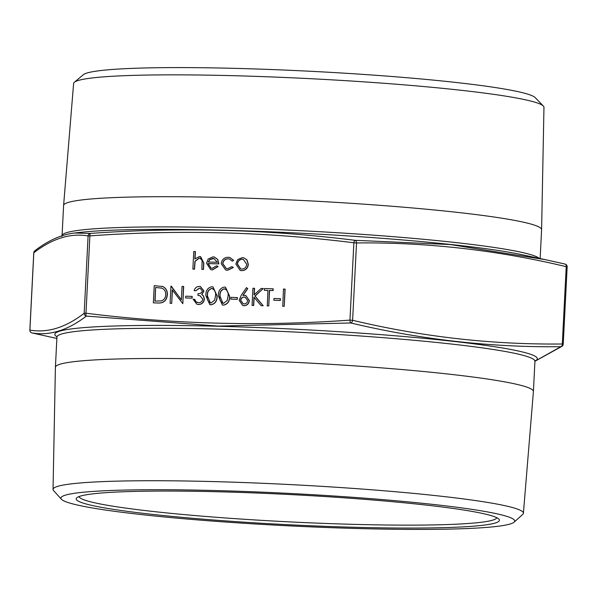 <?xml version="1.0" encoding="UTF-8"?>
<svg xmlns="http://www.w3.org/2000/svg" width="597" height="597" viewBox="0 0 597 597"><rect width="100%" height="100%" fill="white"/><g stroke="black" fill="none" stroke-linecap="round" stroke-linejoin="round"><path stroke-width="0.9" d="M285.105 289.127L284.239 306.306L282.769 306.268L283.471 289.038L285.105 289.127M280.433 298.709L280.344 300.47L273.896 300.261L273.986 298.5L280.433 298.709M267.904 290.44L264.352 290.306L264.441 288.545L273.187 288.814L273.098 290.575L269.546 290.485L268.762 305.903L267.299 305.865L267.904 290.396L264.352 290.306M254.404 288.284L254.068 294.828L261.202 288.455L263.292 288.515L254.882 296.015L263.046 305.716L261.098 305.664L253.949 297.172L253.531 305.463L252.068 305.425L252.934 288.247L254.576 288.329L254.255 294.657M263.292 288.515L255.061 296.06L263.217 305.761L261.098 305.664M254.121 297.373L253.703 305.507L252.068 305.425M246.479 287.635L247.554 288.597L242.897 295.425L245.725 295.463L249.173 300.522C248.725 303.769 246.934 305.477 243.807 305.649L242.718 305.507L239.136 300.291L241.21 295.351L246.479 287.635L247.733 288.642L243.121 295.396M245.807 295.485L249.352 300.567C248.897 303.813 247.113 305.522 243.986 305.701L242.807 305.53M212.965 286.903L217.129 295.963C217.286 300.866 215.256 303.821 211.04 304.836L209.913 304.671M243.852 257.837L246.949 259.852L248.359 264.359C247.807 268.329 245.643 270.426 241.867 270.665L240.292 270.441M195.226 251.538L194.846 258.979L199.517 256.501L200.532 256.643L203.652 262.986L203.323 269.396L201.861 269.359L202.137 260.59L200.077 258.158L199.174 258.038L194.958 261.255L194.331 269.165L192.868 269.128L193.764 251.501L195.398 251.583L195.032 258.747M200.622 256.665L203.823 263.031L203.495 269.441L201.861 269.359M200.167 258.18L199.353 258.083L195.129 261.307L194.503 269.21L192.868 269.128M534.942 361.215L560.829 346.723C490.465 347.476 420.445 339.559 350.782 322.977L218.218 326.089L86.356 316.082A2.716 2.634 53.3 0 1 84.184 313.283L88.102 235.942L89.893 235.89A2.716 0.858 -93.8 0 1 90.543 233.412C179.055 227.039 267.195 229.338 354.969 240.307L450.31 244.539L545.158 259.635L521.8 254.658A241.554 17.231 -177.1 0 0 223.293 230.218A241.554 17.231 -177.1 0 0 80.774 232.315L74.379 233.017L90.543 233.412A2.716 2.664 98.3 0 0 88.102 235.942C70.446 232.89 52.349 238.494 33.82 252.762L29.902 330.104C47.559 333.156 65.655 327.552 84.184 313.283L85.975 313.224C173.526 324.186 261.516 326.477 349.954 320.111L353.872 242.778C266.314 231.815 178.324 229.517 89.893 235.89L85.975 313.224A2.716 0.895 -83.2 0 0 86.356 316.082C67.722 330.35 49.596 335.969 31.984 332.925L51.805 337.335M216.651 265.777L217.92 266.531L212.233 269.851L210.726 269.65L206.569 263.232L208.152 259.076L212.928 256.852L214.353 257.046L217.607 259.449L218.681 263.844L208.017 263.561L211.092 268.157L212.129 268.307L216.651 265.777L218.092 266.575L212.413 269.896L210.816 269.672M214.442 257.068L217.778 259.494L218.853 263.889L208.189 263.605L211.181 268.18M229.89 257.501L233.688 260.382L232.248 261.105L229.345 258.971L228.196 258.837C225.159 258.919 223.375 260.516 222.845 263.628L226.338 268.553M229.435 258.994L228.196 258.837M228.024 258.792C224.979 258.874 223.196 260.464 222.674 263.583L226.248 268.531L227.532 268.702L231.972 266.613L233.33 267.538L227.606 270.292L225.838 270.038M161.921 286.254L162.847 286.553C166.07 288.209 167.57 290.985 167.347 294.873C166.757 300.395 163.839 303.112 158.593 303.03L153.362 302.851L154.235 285.664L162.675 286.508C165.899 288.164 167.399 290.933 167.175 294.828C166.585 300.351 163.668 303.067 158.421 302.985L153.362 302.851M172.406 290.06L171.735 303.373L170.093 303.291L170.966 286.105L181.369 299.739M171.272 286.112L181.361 299.918L182.048 286.396L183.682 286.478L182.816 303.664L172.242 289.836L171.735 303.373M192.189 296.403L192.1 298.164L185.652 297.955L185.742 296.194L192.189 296.403M200.249 288.321L199.368 288.209L195.823 290.761L194.182 290.679C194.935 287.955 196.622 286.53 199.264 286.403L200.376 286.553L203.973 291.037L201.89 294.522L203.584 296.037L204.405 299.112C203.831 302.597 201.853 304.395 198.48 304.507L197.047 304.306M200.465 286.575L203.973 291.037M203.801 290.993L201.719 294.478L203.413 295.985L204.226 299.067C203.652 302.552 201.682 304.351 198.301 304.463L196.958 304.283L193.122 299.254L194.756 299.343L195.913 301.746L197.376 302.575M200.129 295.761L197.92 295.411L198.01 293.649C200.196 293.843 201.637 292.94 202.338 290.948L200.159 288.299L199.368 288.209M225.509 287.232L229.673 296.284C229.83 301.194 227.8 304.149 223.584 305.164L222.457 305M237.352 297.582L237.263 299.343L230.815 299.134L230.905 297.373L237.352 297.582M545.158 259.635L565.016 264.053A2.716 1.754 -77 0 1 565.046 264.061L545.195 259.65M61.439 499.256L53.581 490.615A235.487 16.798 2.9 0 1 53.043 489.421L55.402 367.312A239.307 17.067 2.9 0 1 55.402 367.274A239.307 17.067 2.9 0 1 217.487 359.327A239.307 17.067 2.9 0 1 533.405 391.49A239.307 17.067 2.9 0 1 533.405 391.528L523.405 513.248A235.487 16.798 2.9 0 1 522.748 514.383L514.062 522.188A227.188 16.201 -177.1 0 0 214.786 490.525A227.188 16.201 -177.1 0 0 61.439 499.256A227.188 16.201 -177.1 0 0 286.985 525.748A227.188 16.201 -177.1 0 0 514.062 522.188M53.043 489.421A235.487 16.798 2.9 0 1 212.539 481.563A235.487 16.798 2.9 0 1 523.405 513.248M219.703 491.809A211.883 15.112 2.9 0 1 498.935 519.181A211.883 15.112 2.9 0 1 287.045 524.659A211.883 15.112 2.9 0 1 76.789 497.794A211.883 15.112 2.9 0 1 219.703 491.809M79.065 496.562A209.166 14.918 -177.1 0 0 287.187 521.763A209.166 14.918 -177.1 0 0 496.794 517.718M74.356 82.267L83.281 74.737A226.92 16.186 2.9 0 1 310.015 71.252A226.92 16.186 2.9 0 1 535.225 97.632L543.345 106.027A235.479 16.798 -177.1 0 0 233.099 75.685A235.479 16.798 -177.1 0 0 74.356 82.267A235.479 16.798 -177.1 0 0 73.618 83.476L63.595 205.458A239.307 17.067 2.9 0 1 225.681 197.54A239.307 17.067 2.9 0 1 541.598 229.666A239.307 17.067 2.9 0 1 541.598 229.711L540.136 258.568M541.598 229.666L543.964 107.303A235.479 16.798 -177.1 0 0 543.345 106.027M539.233 258.374A239.307 17.067 2.9 0 0 224.151 227.741A239.307 17.067 2.9 0 0 62.066 235.696L63.595 205.495A239.307 17.067 2.9 0 1 63.595 205.458M352.611 320.283C422.072 336.85 491.973 344.753 562.307 343.991L566.225 266.658C496.764 250.091 426.87 242.188 356.528 242.949A2.716 1.791 -90.2 0 0 354.969 240.307A2.716 0.895 -83.2 0 0 353.872 242.778L356.528 242.949L352.611 320.283L349.954 320.111A2.716 0.858 -93.8 0 0 350.782 322.977A2.716 1.754 -77 0 0 352.611 320.283M563.18 344.223L562.307 343.991A2.716 1.791 -90.2 0 1 560.829 346.723A2.716 2.634 53.3 0 0 562.143 346.23L534.934 361.275M562.143 346.23A2.716 2.716 0 0 0 563.232 344.185L567.15 266.844L566.225 266.658A2.716 1.754 -77 0 0 565.046 264.061A2.716 2.716 0 0 1 567.15 266.844L567.098 266.881M31.91 332.91A2.716 1.754 -77 0 0 31.954 332.917L31.954 332.917A2.716 1.754 -77 0 0 31.984 332.925A2.716 2.664 98.3 0 1 29.902 330.104L29.895 330.178M31.954 332.917A2.716 2.716 0 0 1 29.85 330.134L33.768 252.8A2.716 2.716 0 0 1 34.857 250.755L34.857 250.755A2.716 2.634 53.3 0 0 33.82 252.762L33.813 252.837M208.249 262.023L217.293 262.262L213.995 258.546L212.928 258.397L209.793 259.494L208.249 262.023M214.084 258.568L209.972 259.538L208.42 262.068M231.972 266.613L233.151 267.493L227.427 270.247L225.748 270.016L221.203 263.68C221.853 259.538 224.188 257.397 228.211 257.255L229.808 257.479L233.688 260.382M233.517 260.337L232.248 261.105M237.703 259.583L242.352 257.62L243.763 257.814L246.777 259.807L248.18 264.314C247.636 268.284 245.471 270.381 241.688 270.62L240.203 270.419L235.845 263.993L237.703 259.583M242.263 259.165C239.375 259.389 237.725 261.016 237.307 264.038L240.71 268.934L241.763 269.075C244.643 268.896 246.3 267.299 246.718 264.284L243.292 259.307L242.442 259.21C239.554 259.434 237.897 261.061 237.479 264.09L240.8 268.956M243.382 259.329L242.442 259.21M161.742 288.112L155.608 287.47L154.914 301.127L161.474 300.858C164.153 299.828 165.563 297.799 165.705 294.784C165.854 291.537 164.533 289.314 161.742 288.112L161.272 287.97M155.608 287.47L155.093 301.134M161.921 288.157L155.78 287.515M171.555 303.328L170.093 303.291M183.51 286.433L182.816 303.664M192.01 296.358L192.1 298.164M191.921 298.119L185.652 297.955M199.189 288.164L195.823 290.761M194.585 299.291L195.741 301.701L198.42 302.701C200.801 302.739 202.249 301.56 202.756 299.179L200.047 295.739L197.92 295.411M195.644 290.717L194.182 290.679M210.868 304.791L209.823 304.649L205.868 295.627C205.637 290.732 207.607 287.769 211.778 286.732L212.875 286.881L216.95 295.918C217.114 300.821 215.084 303.776 210.868 304.791L211.04 304.836M207.331 295.657C206.689 299.448 207.913 301.91 211.002 303.03L214.651 300.172L215.487 295.866C216.054 292.09 214.801 289.627 211.741 288.493C208.54 289.448 207.069 291.836 207.331 295.657L210.398 302.955M210.308 302.933L211.002 303.03M212.442 288.59L211.913 288.538C208.719 289.493 207.249 291.881 207.51 295.702M212.532 288.62L211.913 288.538M223.412 305.119L222.368 304.977L218.412 295.955C218.181 291.06 220.151 288.097 224.33 287.053L225.427 287.209L229.502 296.239C229.658 301.149 227.629 304.104 223.412 305.119L223.584 305.164M219.883 295.985C219.233 299.776 220.457 302.239 223.547 303.358L227.196 300.5L228.032 296.194C228.599 292.418 227.353 289.955 224.285 288.821C221.091 289.776 219.621 292.164 219.883 295.985L222.942 303.283M222.86 303.261L223.547 303.358M224.987 288.918L224.465 288.866C221.263 289.821 219.793 292.209 220.054 296.03M225.076 288.948L224.465 288.866M237.181 297.537L237.263 299.343M237.091 299.298L230.815 299.134M244.195 297.06C242.113 297.127 240.912 298.239 240.598 300.388L243.121 303.776L243.979 303.895C246.076 303.821 247.322 302.716 247.703 300.575L245.106 297.179L244.374 297.105C242.292 297.172 241.091 298.284 240.77 300.44L243.21 303.798M245.195 297.209L244.374 297.105M273.016 288.769L272.926 290.53L269.366 290.44L268.762 305.903M268.59 305.858L267.12 305.821M280.262 298.664L280.344 300.47M280.172 300.425L273.896 300.261M284.933 289.075L284.239 306.306M284.06 306.261L282.597 306.224M56.909 336.723A241.554 17.231 2.9 0 1 218.427 326.268A241.554 17.231 2.9 0 1 534.994 360.946M533.405 391.49L534.934 361.289A239.307 17.067 -177.1 0 0 219.017 329.126A239.307 17.067 -177.1 0 0 56.931 337.074L56.76 336.35M56.864 338.417L51.842 337.342M55.402 367.274L56.931 337.074M34.857 250.755C48.006 240.569 61.185 234.651 74.401 233.017M534.934 361.289L535.173 360.588M62.066 235.696L61.827 236.397"/></g></svg>

